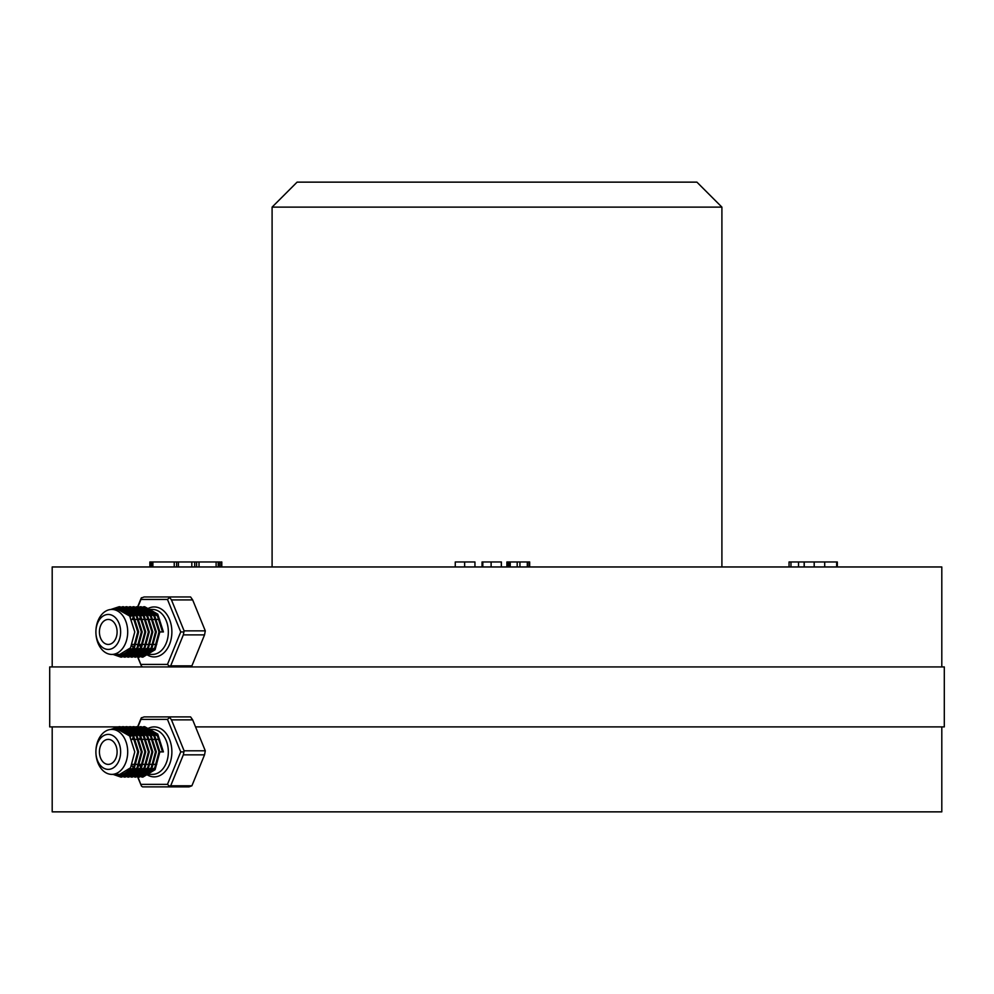 <?xml version="1.0" encoding="UTF-8"?>
<svg xmlns="http://www.w3.org/2000/svg" width="994" height="994" viewBox="0 0 994 994"><rect width="100%" height="100%" fill="white"/><g stroke="black" fill="none" stroke-linecap="round" stroke-linejoin="round"><path stroke-width="1.49" d="M297.094 182.138L696.906 182.138L721.905 207.125L272.095 207.125L297.094 182.138M941.803 666.924L941.803 566.965L52.197 566.965L52.197 666.924M191.904 665.843L204.54 634.893L183.331 634.893L170.695 665.843L191.904 665.843L189.046 666.924L49.7 666.924L49.7 726.9L137.607 726.9M195.545 726.9L944.3 726.9L944.3 666.924L189.046 666.924M52.197 726.9L52.197 811.862L941.803 811.862L941.803 726.9M721.905 566.965L721.905 207.125M272.095 566.965L272.095 207.125M837.321 566.965L837.321 561.97L789.037 561.97L789.05 566.965L789.037 561.97M790.976 561.97L790.976 566.965M824.709 561.97L824.709 566.965M814.185 561.97L814.185 566.965M798.53 561.97L798.53 566.965M804.158 561.97L804.158 566.965M804.233 561.97L804.233 566.965M474.946 566.965L474.946 561.97L455.264 561.97L455.264 566.965M464.633 561.97L464.633 566.965M501.386 566.965L501.386 561.97L482.04 561.97L482.04 566.965M482.823 561.97L482.823 566.965M491.123 561.97L491.123 566.965M529.591 561.97L507.039 561.97M508.083 561.97L508.083 566.965M508.593 561.97L508.593 566.965M509.375 561.97L509.375 566.965M510.233 561.97L510.233 566.965M517.191 561.97L517.191 566.965M519.937 561.97L519.937 566.965M527.305 561.97L527.305 566.965M528.945 561.97L528.945 566.965M529.293 561.97L529.293 566.965M221.799 561.97L221.786 566.965L221.799 561.97L221.041 561.97L221.041 566.965M221.289 561.97L221.289 566.965M219.96 561.97L196.601 561.97L196.601 566.965M196.601 561.97L194.7 561.97L194.7 566.965M199.024 561.97L199.024 566.965M216.12 561.97L216.12 566.965M219.425 561.97L219.425 566.965M194.7 561.97L191.817 561.97L191.817 566.965M191.817 561.97L178.398 561.97L178.398 566.965M178.398 561.97L176.621 561.97L176.621 566.965M176.621 561.97L152.268 561.97L152.268 566.965M152.89 561.97L152.89 566.965M174.236 561.97L174.236 566.965M152.268 561.97L149.87 561.97L149.87 566.965M151.1 561.97L151.1 566.965M836.799 561.97L836.799 566.965M140.738 609.546L142.279 609.446L153.971 616.031L159.065 631.936L154.853 647.839L144.043 654.425L152.442 654.425A22.489 15.904 -90 0 0 168.346 631.936A22.489 15.904 -90 0 0 152.442 609.446L145.807 609.446L157.499 616.031L162.594 631.936M149.187 609.931A22.489 15.904 -90 0 0 147.671 610.49M147.447 610.589A22.489 15.904 -90 0 0 145.932 611.422M145.72 611.558A22.489 15.904 -90 0 0 144.205 612.702M143.981 612.888A22.489 15.904 -90 0 0 142.465 614.416M142.254 614.665A22.489 15.904 -90 0 0 140.75 616.702M140.527 617.038A22.489 15.904 -90 0 0 139.222 619.448M146.503 609.446A24.987 17.668 90 0 1 171.875 631.936A24.987 17.668 90 0 1 146.503 654.425M120.634 631.936A17.494 12.363 -90 0 0 108.259 614.454A17.494 12.363 -90 0 0 95.896 631.936L95.896 631.936A22.489 15.904 90 0 1 111.8 609.446A22.489 15.904 90 0 1 127.704 631.936A22.489 15.904 90 0 1 111.8 654.425A22.489 15.904 90 0 1 95.896 631.936L95.896 631.936A17.494 12.363 -90 0 0 108.259 649.43A17.494 12.363 -90 0 0 120.634 631.936M99.425 631.936A12.5 8.834 -90 0 0 108.259 644.435A12.5 8.834 -90 0 0 117.106 631.936A12.5 8.834 -90 0 0 108.259 619.448A12.5 8.834 -90 0 0 99.425 631.936M130.127 616.69L131.68 614.69M131.904 614.454L133.445 612.95M133.668 612.764L135.209 611.621M135.433 611.484L136.973 610.651M137.197 610.552L138.75 609.968M138.961 609.906L140.514 609.583M130.351 617.013L131.904 614.951M132.115 614.69L133.668 613.136M133.892 612.95L135.433 611.77M135.718 611.583L137.197 610.751M137.42 610.651L138.961 610.043M139.185 609.968L140.738 609.62M140.949 609.583L142.726 609.446L154.405 616.031L159.512 631.936L163.414 631.936L157.748 614.118L144.714 606.75L136.377 609.471M132.04 619.448L133.445 617.013M133.668 616.69L135.209 614.69M135.433 614.454L136.973 612.95M137.197 612.764L138.75 611.621M138.961 611.484L140.514 610.651M140.738 610.552L142.279 609.968M142.502 609.906L144.043 609.583M144.267 609.546L145.807 609.446M111.8 609.446L117.988 609.446L129.667 616.031L134.774 631.936L130.549 647.839L119.752 654.425L111.8 654.425M119.528 609.546L121.082 609.446L132.761 616.031L137.868 631.936L133.643 647.839L122.846 654.425L121.293 654.313M119.752 609.583L121.516 609.446L133.208 616.031L138.303 631.936L134.091 647.839L123.281 654.425L121.516 654.276M121.293 609.906L122.846 609.583M123.07 609.546L124.61 609.446L136.302 616.031L141.397 631.936L137.184 647.839L126.375 654.425L124.834 654.313M121.516 609.968L123.07 609.62M123.281 609.583L125.045 609.446L136.737 616.031L141.844 631.936L137.619 647.839L126.822 654.425L125.045 654.276M123.07 610.552L124.61 609.968M124.834 609.906L126.375 609.583M126.598 609.546L128.139 609.446L139.831 616.031L144.925 631.936L140.713 647.839L129.916 654.425L128.363 654.313M123.281 610.651L124.834 610.043M125.045 609.968L126.598 609.62M126.822 609.583L128.586 609.446L140.266 616.031L145.373 631.936L141.16 647.839L130.351 654.425L128.586 654.276M124.834 611.484L126.375 610.651M126.598 610.552L128.139 609.968M128.363 609.906L129.916 609.583M130.127 609.546L131.68 609.446L143.36 616.031L148.466 631.936L144.242 647.839L133.445 654.425L131.904 654.313M125.045 611.621L126.598 610.751M126.822 610.651L128.363 610.043M128.586 609.968L130.127 609.62M130.351 609.583L132.115 609.446L143.807 616.031L148.901 631.936L144.689 647.839L133.892 654.425L132.115 654.276M126.598 612.764L128.139 611.621M128.363 611.484L129.916 610.651M130.127 610.552L131.68 609.968M131.904 609.906L133.445 609.583M133.668 609.546L135.209 609.446L146.901 616.031L151.995 631.936L147.783 647.839L136.973 654.425L135.433 654.313M126.822 612.95L128.363 611.77M128.586 611.621L130.127 610.751M130.351 610.651L131.904 610.043M132.115 609.968L133.668 609.62M133.892 609.583L135.656 609.446L147.336 616.031L152.442 631.936L148.218 647.839L137.42 654.425L135.656 654.276M128.363 614.454L129.916 612.95M130.127 612.764L131.68 611.621M131.904 611.484L133.445 610.651M133.668 610.552L135.209 609.968M135.433 609.906L136.973 609.583M137.197 609.546L138.75 609.446L150.429 616.031L155.536 631.936L151.312 647.839L140.514 654.425L138.961 654.313M128.586 614.69L130.127 613.136M130.351 612.95L131.904 611.77M132.115 611.621L133.668 610.751M133.892 610.651L135.433 610.043M135.656 609.968L137.197 609.62M137.42 609.583L139.185 609.446L150.877 616.031L155.971 631.936L151.759 647.839L140.949 654.425L139.185 654.276M124.61 654.276L123.07 653.903M124.834 654.238L123.281 653.828M128.139 654.276L126.598 653.903M126.375 653.828L124.834 653.157M128.363 654.238L126.822 653.828M126.598 653.741L125.045 653.046M131.68 654.276L130.127 653.903M129.916 653.828L128.363 653.157M128.139 653.046L126.598 652.052M131.904 654.238L130.351 653.828M130.127 653.741L128.586 653.046M128.363 652.921L126.822 651.89M135.209 654.276L133.668 653.903M133.445 653.828L131.904 653.157M131.68 653.046L130.127 652.052M129.916 651.89L128.363 650.523M135.433 654.238L133.892 653.828M133.668 653.741L132.115 653.046M131.904 652.921L130.351 651.89M130.127 651.716L128.586 650.3M138.75 654.276L137.197 653.903M136.973 653.828L135.433 653.157M135.209 653.046L133.668 652.052M133.445 651.89L131.904 650.523M131.68 650.3L130.127 648.448M138.961 654.238L137.42 653.828M137.197 653.741L135.656 653.046M135.433 652.921L133.892 651.89M133.668 651.716L132.115 650.3M131.904 650.064L130.351 648.138M136.712 654.052L141.459 666.129L136.588 654.425M135.867 652.66L135.122 650.834M134.998 650.523L134.65 649.691M133.643 616.653L134.687 614.118M134.811 613.807L135.594 611.882M135.867 611.223L136.228 610.328M136.501 609.657L141.247 598.04L144.105 596.959L190.575 596.959L192.662 599.916L171.465 599.916L184.101 630.855L205.298 630.855L192.662 599.916M140.949 664.427L167.464 664.427L180.734 631.936L167.464 599.457L140.949 599.457L136.837 609.508M135.805 612.031L135.01 613.994M134.873 614.317L134.227 615.895M135.159 650.238L133.668 648.448M135.321 650.648L136.091 652.524M136.178 652.747L136.464 653.443M144.043 654.425L142.502 654.313M142.279 654.276L140.738 653.903M140.514 653.828L138.961 653.157M138.75 653.046L137.197 652.052M136.973 651.89L135.433 650.523M133.445 648.138L131.904 645.541M139.359 644.733A22.489 15.904 -90 0 0 140.949 647.492M141.173 647.815A22.489 15.904 -90 0 0 142.751 649.778M142.987 650.026A22.489 15.904 -90 0 0 144.565 651.48M144.789 651.654A22.489 15.904 -90 0 0 146.367 652.723M146.59 652.859A22.489 15.904 -90 0 0 148.168 653.605M110.719 609.496L119.094 606.75L132.127 614.118L137.781 631.936L133.01 649.753L120.858 657.133L113.092 654.425M114.322 609.446L122.622 606.75L135.656 614.118L141.322 631.936L136.538 649.753L124.387 657.133L116.621 654.425M117.864 609.446L126.151 606.75L139.197 614.118L144.851 631.936L140.079 649.753L127.928 657.133L120.15 654.425M120.895 609.807L129.692 606.75L142.726 614.118L148.392 631.936L143.608 649.753L131.456 657.133L123.678 654.425M123.654 654.4L123.032 653.915M124.436 609.807L133.221 606.75L146.267 614.118L151.92 631.936L147.149 649.753L134.985 657.133L127.22 654.425M127.182 654.4L126.561 653.915M126.163 653.58L125.393 652.847M125.542 611.956L126.723 610.813M127.965 609.807L136.762 606.75L149.796 614.118L155.462 631.936L150.678 649.753L138.526 657.133L130.748 654.425M130.711 654.4L130.09 653.915M129.705 653.58L128.922 652.847M128.76 652.685L127.53 651.318M127.605 613.658L128.897 612.142M129.071 611.956L130.264 610.813M131.494 609.807L140.291 606.75L153.337 614.118L158.99 631.936L154.219 649.753L142.055 657.133L133.631 653.915M133.233 653.58L132.463 652.847M132.289 652.685L131.059 651.318M130.873 651.082L129.543 649.206M129.58 615.92L130.947 613.907M131.133 613.658L132.426 612.142M132.612 611.956L133.792 610.813M135.532 609.446L143.819 606.75L156.866 614.118L162.519 631.936M111.676 609.446L119.976 606.75L133.01 614.118L138.675 631.936L133.892 649.753L121.74 657.133L113.975 654.425M115.205 609.446L123.505 606.75L136.538 614.118L142.204 631.936L137.433 649.753L125.269 657.133L117.503 654.425M118.708 609.471L127.033 606.75L140.079 614.118L145.733 631.936L140.962 649.753L128.81 657.133L120.945 654.363M122.25 609.471L130.574 606.75L143.608 614.118L149.274 631.936L144.49 649.753L132.339 657.133L124.486 654.363M123.915 610.962L124.946 610.08M125.778 609.471L134.103 606.75L147.149 614.118L152.803 631.936L148.031 649.753L135.88 657.133L128.015 654.363M127.046 653.567L125.94 652.511M126.064 612.341L127.282 611.111M127.443 610.962L128.487 610.08M129.319 609.471L137.644 606.75L150.678 614.118L156.344 631.936L151.56 649.753L139.409 657.133L131.543 654.363M130.574 653.567L129.469 652.511M129.307 652.337L128.04 650.846M128.102 614.168L129.419 612.54M129.605 612.341L130.823 611.111M130.984 610.962L132.016 610.08M132.848 609.471L141.173 606.75L154.219 614.118L159.872 631.936L155.101 649.753L142.937 657.133L135.085 654.363M134.115 653.567L133.01 652.511M132.836 652.337L131.568 650.846M131.382 650.598L130.04 648.573M130.065 616.591L131.444 614.441M131.643 614.168L132.947 612.54M133.134 612.341L134.352 611.111M134.513 610.962L135.557 610.08M167.837 666.924L169.378 666.129L167.464 664.427M169.378 666.129L170.695 665.843M183.331 634.893L184.101 630.855M180.734 631.936L183.331 631.936M141.459 666.129L142.577 666.924M171.465 599.916L169.378 596.959M167.464 599.457L169.378 597.742M140.949 599.457L141.459 597.742M205.298 630.855L204.54 634.893M140.738 729.497L142.279 729.397L153.971 735.982L159.065 751.886L154.853 767.79L144.043 774.376L152.442 774.376A22.489 15.904 -90 0 0 168.346 751.886A22.489 15.904 -90 0 0 152.442 729.397L145.807 729.397L157.499 735.982L162.594 751.886M149.187 729.869A22.489 15.904 -90 0 0 147.671 730.428M147.447 730.528A22.489 15.904 -90 0 0 145.932 731.36M145.72 731.509A22.489 15.904 -90 0 0 144.205 732.653M143.981 732.839A22.489 15.904 -90 0 0 142.465 734.367M142.254 734.616A22.489 15.904 -90 0 0 140.75 736.641M140.527 736.989A22.489 15.904 -90 0 0 139.222 739.387M146.503 729.397A24.987 17.668 90 0 1 171.875 751.886A24.987 17.668 90 0 1 146.503 774.376M120.634 751.886A17.494 12.363 -90 0 0 108.259 734.392A17.494 12.363 -90 0 0 95.896 751.886L95.896 751.886A22.489 15.904 90 0 1 111.8 729.397A22.489 15.904 90 0 1 127.704 751.886A22.489 15.904 90 0 1 111.8 774.376A22.489 15.904 90 0 1 95.896 751.886L95.896 751.886A17.494 12.363 -90 0 0 108.259 769.381A17.494 12.363 -90 0 0 120.634 751.886M99.425 751.886A12.5 8.834 -90 0 0 108.259 764.386A12.5 8.834 -90 0 0 117.106 751.886A12.5 8.834 -90 0 0 108.259 739.387A12.5 8.834 -90 0 0 99.425 751.886M130.127 736.629L131.68 734.641M131.904 734.392L133.445 732.889M133.668 732.702L135.209 731.572M135.433 731.422L136.973 730.59M137.197 730.491L138.75 729.919M138.961 729.857L140.514 729.521M130.351 736.964L131.904 734.901M132.115 734.641L133.668 733.087M133.892 732.889L135.433 731.708M135.718 731.522L137.197 730.702M137.42 730.59L138.961 729.994M139.185 729.919L140.738 729.559M140.949 729.521L142.726 729.397L154.405 735.982L159.512 751.886L163.414 751.886L157.748 734.069L144.714 726.689L136.377 729.422M132.04 739.387L133.445 736.964M133.668 736.629L135.209 734.641M135.433 734.392L136.973 732.889M137.197 732.702L138.75 731.572M138.961 731.422L140.514 730.59M140.738 730.491L142.279 729.919M142.502 729.857L144.043 729.521M144.267 729.497L145.807 729.397M111.8 729.397L117.988 729.397L129.667 735.982L134.774 751.886L130.549 767.79L119.752 774.376L111.8 774.376M119.528 729.497L121.082 729.397L132.761 735.982L137.868 751.886L133.643 767.79L122.846 774.376L121.293 774.264M119.752 729.521L121.516 729.397L133.208 735.982L138.303 751.886L134.091 767.79L123.281 774.376L121.516 774.227M121.293 729.857L122.846 729.521M123.07 729.497L124.61 729.397L136.302 735.982L141.397 751.886L137.184 767.79L126.375 774.376L124.834 774.264M121.579 729.907L123.07 729.559M123.281 729.521L125.045 729.397L136.737 735.982L141.844 751.886L137.619 767.79L126.822 774.376L125.045 774.227M123.07 730.491L124.61 729.919M124.834 729.857L126.375 729.521M126.598 729.497L128.139 729.397L139.831 735.982L144.925 751.886L140.713 767.79L129.916 774.376L128.363 774.264M123.281 730.59L124.834 729.994M125.12 729.907L126.598 729.559M126.822 729.521L128.586 729.397L140.266 735.982L145.373 751.886L141.16 767.79L130.351 774.376L128.586 774.227M124.834 731.422L126.375 730.59M126.598 730.491L128.139 729.919M128.363 729.857L129.916 729.521M130.127 729.497L131.68 729.397L143.36 735.982L148.466 751.886L144.242 767.79L133.445 774.376L131.904 774.264M125.045 731.572L126.598 730.702M126.822 730.59L128.363 729.994M128.648 729.907L130.127 729.559M130.351 729.521L132.115 729.397L143.807 735.982L148.901 751.886L144.689 767.79L133.892 774.376L132.115 774.227M126.598 732.702L128.139 731.572M128.363 731.422L129.916 730.59M130.127 730.491L131.68 729.919M131.904 729.857L133.445 729.521M133.668 729.497L135.209 729.397L146.901 735.982L151.995 751.886L147.783 767.79L136.973 774.376L135.433 774.264M126.822 732.889L128.363 731.708M128.586 731.572L130.127 730.702M130.351 730.59L131.904 729.994M132.19 729.907L133.668 729.559M133.892 729.521L135.656 729.397L147.336 735.982L152.442 751.886L148.218 767.79L137.42 774.376L135.656 774.227M128.363 734.392L129.916 732.889M130.127 732.702L131.68 731.572M131.904 731.422L133.445 730.59M133.668 730.491L135.209 729.919M135.433 729.857L136.973 729.521M137.197 729.497L138.75 729.397L150.429 735.982L155.536 751.886L151.312 767.79L140.514 774.376L138.961 774.264M128.586 734.641L130.127 733.087M130.351 732.889L131.904 731.708M132.115 731.572L133.668 730.702M133.892 730.59L135.433 729.994M135.718 729.907L137.197 729.559M137.42 729.521L139.185 729.397L150.877 735.982L155.971 751.886L151.759 767.79L140.949 774.376L139.185 774.227M124.61 774.227L123.07 773.841M124.834 774.189L123.281 773.767M128.139 774.227L126.598 773.841M126.375 773.767L124.834 773.108M128.363 774.189L126.822 773.767M126.598 773.692L125.045 772.984M131.68 774.227L130.127 773.841M129.916 773.767L128.363 773.108M128.139 772.984L126.598 772.003M131.904 774.189L130.351 773.767M130.127 773.692L128.586 772.984M128.363 772.86L126.822 771.841M135.209 774.227L133.668 773.841M133.445 773.767L131.904 773.108M131.68 772.984L130.127 772.003M129.916 771.841L128.363 770.474M135.433 774.189L133.892 773.767M133.668 773.692L132.115 772.984M131.904 772.86L130.351 771.841M130.127 771.667L128.586 770.251M138.75 774.227L137.197 773.841M136.973 773.767L135.433 773.108M135.209 772.984L133.668 772.003M133.445 771.841L131.904 770.474M131.68 770.251L130.127 768.387M138.961 774.189L137.42 773.767M137.197 773.692L135.656 772.984M135.433 772.86L133.892 771.841M133.668 771.667L132.115 770.251M131.904 770.015L130.351 768.076M136.712 773.991L141.459 786.08L136.588 774.363M135.867 772.611L135.122 770.772M134.998 770.474L134.65 769.642M133.643 736.604L134.687 734.069M134.811 733.746L135.594 731.82M135.867 731.174L136.228 730.279M136.576 729.434L141.247 717.979L144.105 716.898L190.575 716.898L192.662 719.855L171.465 719.855L184.101 750.805L205.298 750.805L192.662 719.855M183.331 754.844L170.695 785.794L191.904 785.794L204.54 754.844L183.331 754.844L184.101 750.805M191.904 785.794L189.046 786.875L142.577 786.875L141.459 786.08M140.949 784.365L167.464 784.365L180.734 751.886L167.464 719.395L140.949 719.395L136.837 729.459M135.805 731.969L135.01 733.945M134.873 734.268L134.227 735.846M135.321 770.586L136.091 772.475M136.178 772.686L136.464 773.394M144.043 774.376L142.502 774.264M142.279 774.227L140.738 773.841M140.514 773.767L138.961 773.108M138.75 772.984L137.197 772.003M136.973 771.841L135.433 770.474M135.209 770.251L133.668 768.387M133.445 768.076L131.904 765.492M139.359 764.672A22.489 15.904 -90 0 0 140.949 767.43M141.173 767.766A22.489 15.904 -90 0 0 142.751 769.729M142.987 769.965A22.489 15.904 -90 0 0 144.565 771.419M144.789 771.605A22.489 15.904 -90 0 0 146.367 772.673M146.59 772.798A22.489 15.904 -90 0 0 148.168 773.543M110.719 729.447L119.094 726.689L132.127 734.069L137.781 751.886L133.01 769.704L120.858 777.084L113.092 774.376M114.322 729.397L122.622 726.689L135.656 734.069L141.322 751.886L136.538 769.704L124.387 777.084L116.621 774.376M117.864 729.397L126.151 726.689L139.197 734.069L144.851 751.886L140.079 769.704L127.928 777.084L120.15 774.363M120.895 729.758L129.692 726.689L142.726 734.069L148.392 751.886L143.608 769.704L131.456 777.084L123.678 774.363M123.654 774.351L123.032 773.854M124.436 729.758L133.221 726.689L146.267 734.069L151.92 751.886L147.149 769.704L134.985 777.084L127.22 774.363M127.182 774.351L126.561 773.854M126.163 773.518L125.393 772.798M125.542 731.895L126.723 730.764M127.965 729.758L136.762 726.689L149.796 734.069L155.462 751.886L150.678 769.704L138.526 777.084L130.748 774.363M130.711 774.351L130.09 773.854M129.705 773.518L128.922 772.798M128.76 772.636L127.53 771.257M127.605 733.609L128.897 732.081M129.071 731.895L130.264 730.764M131.494 729.758L140.291 726.689L153.337 734.069L158.99 751.886L154.219 769.704L142.055 777.084L134.277 774.363M134.252 774.351L133.631 773.854M133.233 773.518L132.463 772.798M132.289 772.636L131.059 771.257M130.873 771.033L129.543 769.157M129.58 735.871L130.947 733.858M131.133 733.609L132.426 732.081M132.612 731.895L133.792 730.764M135.532 729.397L143.819 726.689L156.866 734.069L162.519 751.886M111.676 729.397L119.976 726.689L133.01 734.069L138.675 751.886L133.892 769.704L121.74 777.084L113.975 774.376M115.205 729.397L123.505 726.689L136.538 734.069L142.204 751.886L137.433 769.704L125.269 777.084L117.503 774.376M118.708 729.422L127.033 726.689L140.079 734.069L145.733 751.886L140.962 769.704L128.81 777.084L120.945 774.314M122.25 729.422L130.574 726.689L143.608 734.069L149.274 751.886L144.49 769.704L132.339 777.084L124.486 774.314M123.915 730.901L124.946 730.031M125.778 729.422L134.103 726.689L147.149 734.069L152.803 751.886L148.031 769.704L135.88 777.084L128.015 774.314M127.046 773.518L125.94 772.462M126.064 732.28L127.282 731.05M127.443 730.901L128.487 730.031M129.319 729.422L137.644 726.689L150.678 734.069L156.344 751.886L151.56 769.704L139.409 777.084L131.543 774.314M130.574 773.518L129.469 772.462M129.307 772.276L128.04 770.797M128.102 734.119L129.419 732.479M129.605 732.28L130.823 731.05M130.984 730.901L132.016 730.031M132.848 729.422L141.173 726.689L154.219 734.069L159.872 751.886L155.101 769.704L142.937 777.084L135.085 774.314M134.115 773.518L133.01 772.462M132.836 772.276L131.568 770.797M131.382 770.549L130.04 768.524M130.065 736.542L131.444 734.38M131.643 734.119L132.947 732.479M133.134 732.28L134.352 731.05M134.513 730.901L135.557 730.031M167.837 786.875L169.378 786.08L167.464 784.365M169.378 786.08L170.695 785.794M180.734 751.886L183.331 751.886M171.465 719.855L169.378 716.898M167.464 719.395L169.378 717.693M140.949 719.395L141.459 717.693M205.298 750.805L204.54 754.844M501.311 561.97L501.311 566.965M218.22 561.97L218.22 566.965M836.675 566.965L836.675 561.97M506.903 566.965L506.903 561.97M529.678 566.965L529.678 561.97M156.717 644.435L153.623 644.435M153.188 644.435L150.094 644.435M149.647 644.435L146.553 644.435M146.118 644.435L143.024 644.435M142.589 644.435L139.495 644.435M139.048 644.435L135.954 644.435M135.519 644.435L132.426 644.435M159.587 619.448L156.493 619.448M156.058 619.448L152.964 619.448M152.517 619.448L149.423 619.448M148.988 619.448L145.894 619.448M145.447 619.448L142.353 619.448M141.918 619.448L138.825 619.448M138.377 619.448L135.296 619.448M134.849 619.448L131.755 619.448M119.094 606.75L119.976 606.75M120.858 657.133L121.74 657.133M122.622 606.75L123.505 606.75M124.387 657.133L125.269 657.133M126.151 606.75L127.033 606.75M127.928 657.133L128.81 657.133M129.692 606.75L130.574 606.75M131.456 657.133L132.339 657.133M133.221 606.75L134.103 606.75M134.985 657.133L135.88 657.133M136.762 606.75L137.644 606.75M138.526 657.133L139.409 657.133M140.291 606.75L141.173 606.75M142.055 657.133L142.937 657.133M143.819 606.75L144.714 606.75M156.717 764.386L153.623 764.386M153.188 764.386L150.094 764.386M149.647 764.386L146.553 764.386M146.118 764.386L143.024 764.386M142.589 764.386L139.495 764.386M139.048 764.386L135.954 764.386M135.519 764.386L132.426 764.386M159.587 739.387L156.493 739.387M156.058 739.387L152.964 739.387M152.517 739.387L149.423 739.387M148.988 739.387L145.894 739.387M145.447 739.387L142.353 739.387M141.918 739.387L138.825 739.387M138.377 739.387L135.296 739.387M134.849 739.387L131.755 739.387M119.094 726.689L119.976 726.689M120.858 777.084L121.74 777.084M122.622 726.689L123.505 726.689M124.387 777.084L125.269 777.084M126.151 726.689L127.033 726.689M127.928 777.084L128.81 777.084M129.692 726.689L130.574 726.689M131.456 777.084L132.339 777.084M133.221 726.689L134.103 726.689M134.985 777.084L135.88 777.084M136.762 726.689L137.644 726.689M138.526 777.084L139.409 777.084M140.291 726.689L141.173 726.689M142.055 777.084L142.937 777.084M143.819 726.689L144.714 726.689"/></g></svg>
